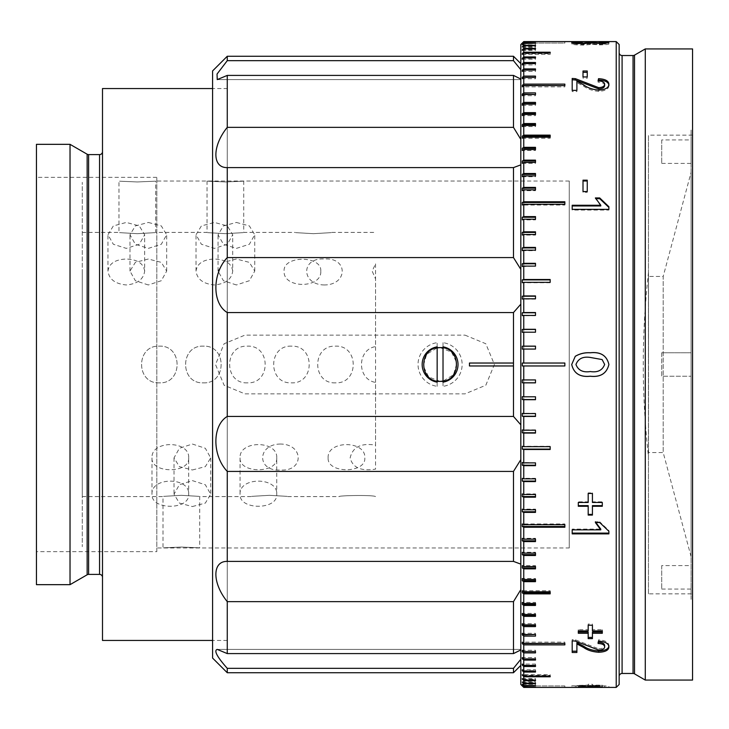 <?xml version="1.0" encoding="UTF-8"?>
<svg xmlns="http://www.w3.org/2000/svg" width="729" height="729" viewBox="0 0 729 729"><rect width="100%" height="100%" fill="white"/><g stroke="black" fill="none" stroke-linecap="round" stroke-linejoin="round"><path stroke-width="0.55" stroke-dasharray="3.65 2.73" d="M648.518 364.5L648.518 272.209L648.518 364.5M661.722 352.754L691.083 352.754L691.083 376.246L691.083 352.754L691.083 376.246L691.083 352.754L661.722 352.754L661.722 376.246L691.083 376.246L661.722 376.246L661.722 352.754M661.722 139.932L661.722 163.414L661.722 139.932L691.083 139.932L691.083 163.414L691.083 139.932M661.722 163.414L691.083 163.414M691.083 556.637L663.199 452.563L648.518 452.563L648.518 276.437L663.199 276.437L663.199 452.563L663.199 276.437L691.083 172.363L691.083 556.637L691.083 172.363M648.518 276.437L648.518 452.563M661.722 565.586L661.722 589.068L661.722 565.586L691.083 565.586L691.083 589.068L691.083 565.586M661.722 589.068L691.083 589.068M691.083 599.347L691.083 129.653L691.083 599.347M137.316 181.949C160.991 180.947 160.991 180.947 137.316 181.949C160.991 180.947 160.991 180.947 137.316 181.949C113.651 180.947 113.651 180.947 137.316 181.949C113.651 180.947 113.651 180.947 137.316 181.949M137.316 233.681C160.991 232.287 160.991 232.287 137.316 233.681C160.991 232.287 160.991 232.287 137.316 233.681C113.651 232.287 113.651 232.287 137.316 233.681C113.651 232.287 113.651 232.287 137.316 233.681M324.469 284.966C300.831 284.802 300.749 257.246 324.46 259.023C348.134 257.237 348.134 284.775 324.469 284.966M236.396 284.966L223.429 280.72L218.044 271.088L223.42 262.367L236.396 259.023L249.373 262.376L254.74 271.088L249.364 280.72L236.396 284.966M148.324 284.966L135.357 280.72L129.981 271.088L135.348 262.367L148.324 259.023L161.309 262.376L166.677 271.088L161.3 280.72L148.324 284.966M335.477 382.843C311.839 384.001 311.766 345.036 335.468 346.157C359.142 345.017 359.142 383.964 335.477 382.843M247.413 382.843C223.776 384.001 223.694 345.036 247.404 346.157C271.079 345.017 271.07 383.964 247.413 382.843M159.341 382.843C135.703 383.992 135.63 345.036 159.341 346.157C183.015 345.017 183.006 383.973 159.341 382.843C135.703 384.001 135.63 345.036 159.341 346.157C183.015 345.027 183.006 383.964 159.341 382.843M313.461 233.681C289.787 232.287 289.777 232.287 313.452 233.681C289.787 232.287 289.777 232.287 313.452 233.681C337.126 232.287 337.126 232.287 313.461 233.681C337.126 232.287 337.126 232.287 313.461 233.681M225.389 233.681C201.714 232.287 201.714 232.287 225.389 233.681C201.714 232.287 201.714 232.287 225.389 233.681C249.054 232.287 249.054 232.287 225.389 233.681C249.054 232.287 249.054 232.287 225.389 233.681M188.693 457.912C189.841 473.64 150.876 473.686 151.996 457.912C150.867 440.188 189.822 440.188 188.693 457.912L188.693 494.235C189.85 510.236 150.876 510.291 151.996 494.235C150.867 476.784 189.813 476.793 188.693 494.235M276.756 457.912C277.904 473.64 238.948 473.686 240.069 457.912C238.93 440.188 277.886 440.188 276.756 457.912L276.756 494.235C277.913 510.236 238.948 510.291 240.069 494.235C238.939 476.784 277.877 476.793 276.756 494.235M328.132 457.912C327.002 440.188 365.958 440.188 364.828 457.912C365.976 473.64 327.011 473.686 328.132 457.912M375.544 263.889L375.544 469.121C361.083 471.399 352.617 467.663 350.148 457.894C352.645 447.023 361.11 442.776 375.544 445.155L375.544 382.415C356.827 379.417 356.809 349.592 375.544 346.585L375.544 278.888L372.164 271.088L375.544 263.889M320.796 271.088C321.917 255.332 282.961 255.341 284.1 271.088C282.952 288.821 321.963 288.793 320.796 271.088M232.724 271.088C231.64 263.506 225.525 259.488 214.381 259.023C203.236 259.488 197.122 263.506 196.028 271.088C197.112 279.271 203.227 283.891 214.381 284.966C225.534 283.891 231.649 279.271 232.724 271.088L232.724 234.765L227.348 225.917L214.381 222.445L201.414 225.917L196.028 234.765L201.404 244.261L214.381 248.389L227.357 244.261L232.724 234.765M144.661 271.088C143.567 263.506 137.453 259.488 126.308 259.023C115.173 259.488 109.058 263.506 107.965 271.088C109.04 279.271 115.155 283.891 126.308 284.966C137.462 283.891 143.577 279.271 144.661 271.088L144.661 234.765L139.285 225.917L126.308 222.445L113.341 225.917L107.965 234.765L113.332 244.261L126.308 248.389L139.294 244.261L144.661 234.765M82.277 271.088L82.277 496.604L82.277 271.088M203.373 382.843C227.047 383.973 227.038 345.036 203.373 346.157C179.744 344.999 179.662 383.964 203.373 382.843C227.047 383.983 227.038 345.027 203.373 346.157C179.735 345.008 179.662 383.964 203.373 382.843M225.389 181.949C249.063 180.947 249.063 180.947 225.389 181.949C249.063 180.947 249.063 180.947 225.389 181.949C201.714 180.947 201.714 180.947 225.389 181.949C201.714 180.947 201.714 180.947 225.389 181.949M151.996 457.912L151.996 494.235M240.069 457.912L240.069 494.235M181.357 547.051C205.022 548.053 205.022 548.053 181.357 547.051C205.022 548.053 205.022 548.053 181.357 547.051C157.683 548.053 157.683 548.053 181.357 547.051C157.683 548.053 157.683 548.053 181.357 547.051M181.357 495.319C205.022 496.713 205.022 496.713 181.357 495.319C205.022 496.713 205.022 496.713 181.357 495.319C157.683 496.713 157.683 496.713 181.357 495.319C157.683 496.713 157.683 496.713 181.357 495.319M148.324 222.445L161.309 225.917L166.677 234.765L161.3 244.261L148.324 248.389L135.357 244.27L129.981 234.765L135.348 225.917L148.324 222.445M236.396 222.445L249.373 225.917L254.74 234.765L249.373 244.261L236.396 248.389L223.429 244.27L218.044 234.765L223.42 225.917L236.396 222.445M192.365 506.555L205.341 503.083L210.708 494.235L205.332 484.739L192.365 480.611L179.389 484.73L174.012 494.235L179.389 503.083L192.365 506.555M192.365 469.977L205.341 466.624L210.708 457.912L205.332 448.28L192.365 444.034L179.389 448.28L174.012 457.912L179.38 466.633L192.365 469.977M82.277 494.235C82.277 564.164 82.277 564.164 82.277 494.235L82.277 234.765C82.277 164.836 82.277 164.836 82.277 234.765L82.277 494.235M375.544 496.558C372.838 494.818 337.983 495.529 339.14 496.604C337.955 495.538 372.829 494.809 375.544 496.558C372.838 494.818 337.983 495.529 339.14 496.604C337.955 495.538 372.829 494.809 375.544 496.558M291.445 346.157C267.807 344.999 267.725 383.964 291.436 382.843C315.11 383.983 315.11 345.036 291.445 346.157M269.429 495.319C245.755 496.713 245.746 496.713 269.42 495.319C245.755 496.713 245.746 496.713 269.42 495.319C293.085 496.713 293.094 496.713 269.429 495.319C293.085 496.713 293.094 496.713 269.429 495.319M280.437 444.034C256.799 444.198 256.717 471.754 280.428 469.977C304.102 471.763 304.093 444.225 280.437 444.034M577.997 687.401L602.327 687.401M606.182 685.943L583.236 685.351L571.718 685.852L599.138 685.943M582.453 685.943L574.343 685.943L582.453 685.943M619.158 52.597L619.158 676.403L619.158 52.597M692.55 593.843L692.55 135.157L692.55 593.843L648.455 593.843L648.455 135.157L648.455 593.843M692.55 135.157L648.455 135.157M520.816 44.524L520.816 684.476M520.816 592.003L520.816 136.997L520.816 592.003M522.292 126.6L535.496 126.6L535.496 125.516M522.292 163.351L535.496 163.351L535.496 162.43M535.496 566.57L535.496 565.649L522.292 565.649M535.496 603.484L535.496 602.4L522.292 602.4M692.55 48.925L692.55 680.075M645.274 48.925L645.274 680.075M619.158 684.476L619.158 44.524M616.224 41.589L616.224 687.411M535.496 684.03L535.496 685.488L535.496 684.03L522.292 684.03M522.602 684.34L535.496 684.34M522.757 682.216L535.496 682.216L535.496 683.201L535.496 681.761L522.292 681.761M535.496 682.216L535.496 681.761M535.496 678.617L535.496 680.048L535.496 678.617L522.292 678.617M522.912 679.228L535.496 679.228M523.076 675.373L550.176 675.373L550.176 676.029L550.176 674.617L522.292 674.617M550.176 675.373L550.176 674.617M523.24 670.662L535.496 670.662L535.496 671.154L535.496 669.76L522.292 669.76M535.496 670.662L535.496 669.76M523.413 665.121L535.496 665.121L535.496 664.064L522.292 664.064M535.496 664.064L535.496 665.44M535.496 657.558L535.496 658.898L535.496 657.558L522.292 657.558M523.595 658.752L535.496 658.752M535.496 651.58L535.496 652.883M535.496 650.241L535.496 651.544L535.496 650.241L522.292 650.241M564.857 643.616L564.857 644.883M564.857 642.149L564.857 643.415L564.857 642.149L522.292 642.149M535.496 634.886L535.496 636.116M535.496 633.291L535.496 634.512L535.496 633.291L522.292 633.291M535.496 623.696L535.496 624.881L535.496 623.696L522.292 623.696M535.496 613.39L535.496 614.52L535.496 613.39L522.292 613.39M535.496 615.23L535.496 616.37M550.176 590.754L550.176 591.793L550.176 590.754L522.292 590.754M550.176 592.832L550.176 593.871M535.496 580.676L535.496 581.66M535.496 578.498L535.496 579.482L535.496 578.498L522.292 578.498M535.496 552.254L535.496 553.111L535.496 552.254L522.292 552.254M535.496 538.339L535.496 539.141L535.496 538.339L522.292 538.339M535.496 540.8L535.496 541.601M564.857 526.493L564.857 527.222M564.857 523.951L564.857 524.68L564.857 523.951L522.292 523.951M535.496 511.74L535.496 512.405M535.496 509.124L535.496 509.79L535.496 509.124L522.292 509.124M535.496 493.907L535.496 494.499L535.496 493.907L522.292 493.907M535.496 496.586L535.496 497.178M535.496 478.853L535.496 478.324L522.292 478.324M535.496 481.067L535.496 481.587M535.496 462.888L522.292 462.432M550.176 446.276L522.292 446.276M535.496 429.9L522.292 429.9M535.496 413.334L522.292 413.334M535.496 396.64L522.292 396.64M535.496 379.855L522.292 379.855M523.759 365.967L564.857 365.967L564.857 363.033L523.759 363.033M535.496 349.145L522.292 349.145M535.496 332.36L522.292 332.36M535.496 315.666L522.292 315.666M535.496 299.1L522.292 299.1M550.176 282.724L522.292 282.724M522.292 266.568L535.496 266.112M522.292 250.676L535.496 250.676L535.496 250.147M535.496 247.933L535.496 247.413M535.496 232.414L535.496 231.822M535.496 235.093L535.496 234.501L535.496 235.093L522.292 235.093M535.496 219.876L535.496 219.21L535.496 219.876L522.292 219.876M535.496 217.26L535.496 216.595M564.857 205.049L564.857 204.32L564.857 205.049L522.292 205.049M564.857 202.507L564.857 201.778M535.496 190.661L535.496 189.859L535.496 190.661L522.292 190.661M535.496 188.2L535.496 187.399M522.292 176.746L535.496 176.746L535.496 175.889L535.496 176.746M535.496 150.502L535.496 149.518L535.496 150.502L522.292 150.502M535.496 148.324L535.496 147.34M522.292 138.246L550.176 138.246L550.176 137.207L550.176 138.246M550.176 136.168L550.176 135.129M535.496 113.77L535.496 112.63M535.496 115.61L535.496 114.48L535.496 115.61L522.292 115.61M522.292 105.304L535.496 105.304L535.496 104.119L535.496 105.304M535.496 95.709L535.496 94.488L535.496 95.709L522.292 95.709M535.496 94.114L535.496 92.884M564.857 86.851L564.857 85.585L564.857 86.851L522.292 86.851M564.857 85.384L564.857 84.117M535.496 78.759L535.496 77.456L535.496 78.759L522.292 78.759M535.496 77.42L535.496 76.117M535.496 70.248L535.496 71.442L535.496 70.248L523.595 70.248M522.292 71.442L535.496 71.442M522.292 64.936L535.496 64.936L535.496 63.879L523.413 63.879M535.496 64.936L535.496 63.56M522.292 59.24L535.496 59.24L535.496 57.846L535.496 58.338L523.24 58.338M535.496 59.24L535.496 58.338M522.292 54.383L550.176 54.383L550.176 52.971L550.176 53.627L523.076 53.627M550.176 54.383L550.176 53.627M522.292 50.383L535.496 50.383L535.496 48.952L535.496 49.772L522.912 49.772M535.496 50.383L535.496 49.772M522.292 47.239L535.496 47.239L535.496 45.799L535.496 46.784L522.757 46.784M535.496 47.239L535.496 46.784M535.496 44.66L535.496 43.512L535.496 44.97L522.602 44.66M522.292 44.97L535.496 44.97M522.292 43.576L535.496 43.576L535.496 42.109L535.496 43.421L522.447 43.421M564.857 43.057L564.857 41.589L564.857 43.057L522.292 43.057L564.857 43.057M523.759 48.342L523.759 41.589L564.857 41.589M564.857 687.411L564.857 685.943L522.292 685.943L564.857 685.943L564.857 687.411L523.759 687.411L523.759 680.658M587.246 43.093L587.246 41.699L587.246 43.166L583.009 43.057M575.956 42.51L575.956 43.968L583.273 44.597L589.597 43.776L599.402 44.414L604.651 43.95L599.475 43.33L608.888 43.94C608.633 44.451 605.526 44.761 599.557 44.879L592.285 44.387L583.236 45.089C576.019 44.952 572.183 44.578 571.718 43.959L582.07 43.312L575.956 43.968M583.273 43.129L583.273 44.597M590.098 42.537L590.098 43.995M589.597 42.318L589.597 43.776M593.834 42.346L593.834 43.813M593.78 42.391L593.78 43.858M599.402 42.956L599.402 44.414M604.651 42.492L604.651 43.95M599.01 42.091L599.01 43.549M599.475 41.863L599.475 43.33M608.888 42.482L608.888 43.94M599.557 43.421L599.557 44.879M592.285 42.929L592.285 44.387M583.236 43.631L583.236 45.089M571.718 42.492L571.718 43.959M582.07 41.845L582.07 43.312M582.544 42.063L582.544 43.53M587.246 78.249L587.246 76.937L587.246 78.249L583.009 78.249L583.009 76.937L583.009 78.249M583.009 70.995L583.009 72.326M587.246 70.995L587.246 72.326M572.192 79.753L572.192 78.45M572.192 91.608L572.192 90.369L572.192 91.608L576.894 91.608L576.894 90.369L576.894 91.608M604.651 85.557C604.514 83.443 602.318 82.313 598.062 82.177L598.062 80.892M598.062 82.177L598.336 80.901M608.833 84.974L608.888 84.336M608.888 85.603C608.715 89.029 605.343 90.943 598.755 91.362C592.531 90.806 587.51 89.066 583.701 86.159L576.894 82.596L576.894 81.311M583.701 86.159L583.701 84.883M598.755 91.362L598.755 90.114M583.009 191.536L583.009 192.319L583.009 191.536M583.009 180.172L583.009 181.011M587.246 192.319L587.246 191.536L587.246 192.319L583.009 192.319M587.246 180.172L587.246 181.011M600.787 205.97L595.748 198.698M595.374 197.933L595.374 198.698M608.888 206.708L608.888 207.428M608.888 210.061L608.888 209.36L608.888 210.061L572.192 210.061L572.192 209.36L572.192 210.061M572.192 205.25L572.192 205.97M588.185 502.463L588.185 501.834L578.307 501.834L578.307 502.463L578.307 501.834M588.185 492.877L588.185 493.46L588.185 492.877L592.422 492.877L592.422 493.46L592.422 492.877M592.422 502.463L592.422 501.834L602.3 501.834L602.3 502.463M602.3 506.272L602.3 505.634M592.422 515.084L592.422 505.634M588.185 515.084L588.185 505.634M578.307 506.272L578.307 505.634M599.712 522.52L599.712 521.8L608.888 530.53L608.888 531.286L608.888 530.53M608.888 533.874L608.888 533.109M572.192 533.874L572.192 533.109M595.721 522.52L595.374 521.8L599.712 521.8M572.192 529.099L572.192 529.855L572.192 529.099L599.967 529.099M588.185 630.913L588.185 629.71L578.307 629.71L578.307 630.913L578.307 629.71M588.185 624.024L588.185 625.209L588.185 624.024L592.422 624.024L592.422 625.209L592.422 624.024M592.422 630.913L592.422 629.71L602.3 629.71L602.3 630.913L602.3 629.71M588.185 638.631L588.185 632.061M592.422 638.631L592.422 633.282M578.307 633.282L578.307 632.061M598.318 642.231L598.536 639.834C605.325 640.344 608.779 642.295 608.888 645.694L608.888 646.978M598.536 639.834L598.536 641.092M598.062 642.222L598.062 643.488M572.192 639.597L572.192 640.846L572.192 639.597L575.454 639.843L598.709 648.81L598.709 650.113M598.709 648.81C602.537 648.6 604.514 647.552 604.651 645.639M585.916 644.099L585.916 645.375M575.454 639.843L575.454 641.101M572.192 651.179L572.192 652.482M576.894 643.926L576.894 652.482M608.888 645.694L608.833 646.331M588.185 684.267L588.185 685.725L588.185 684.267L592.422 684.267L592.422 685.725L592.422 685.123L602.3 685.123L602.3 686.581L602.3 685.123M602.3 685.397L592.422 685.397L592.422 686.581M592.422 687.283L592.422 685.397M588.185 687.283L588.185 685.397L578.307 685.397L588.185 685.123M588.185 686.581L588.185 685.397M592.422 685.123L592.422 684.267M575.956 687.319L575.956 685.852M583.273 687.064L583.273 685.597M590.098 687.31L590.098 685.843M589.597 687.374L589.597 685.907M593.834 687.365L593.834 685.898M593.78 687.356L593.78 685.889M599.402 687.146L599.402 685.679M604.651 687.329L604.651 685.861M599.01 687.411L599.01 685.943M599.475 687.392L599.475 685.925M606.182 687.411L608.888 687.329L608.888 685.861M608.888 687.329L599.557 686.928L599.557 685.46M599.557 686.928L592.285 687.155L592.285 685.697M592.285 687.155L583.236 686.818L583.236 685.351M583.236 686.818L571.718 687.329L571.718 685.852M582.07 687.392L582.07 685.925M571.718 687.329L574.343 687.411M582.544 687.411L582.544 685.943M590.308 357.474C582.99 356.344 578.206 358.677 575.956 364.5C578.215 370.314 583 372.656 590.308 371.526C597.634 372.656 602.418 370.296 604.651 364.445L602.136 359.57L590.308 357.447M523.759 680.048L523.759 666.488M523.759 665.44L523.759 626.603M523.759 625.418L523.759 605.453M523.759 604.359L523.759 593.871M523.759 592.832L523.759 568.857M523.759 567.937L523.759 555.489M523.759 554.632L523.759 174.368M523.759 173.511L523.759 161.063M523.759 160.143L523.759 136.168M523.759 135.129L523.759 124.641M523.759 123.547L523.759 103.582M523.759 102.397L523.759 63.56M523.759 62.512L523.759 48.952M522.447 685.579L535.496 685.424L522.292 685.424M569.258 547.971L569.258 181.029L569.258 547.971L156.808 547.971L156.808 181.029L156.808 547.971M569.258 181.029L156.808 181.029M465.047 335.149L485.806 343.742L494.399 364.482L485.815 385.249L465.047 393.851L244.871 393.851L224.122 385.258L215.52 364.518L224.104 343.751L244.871 335.149L465.047 335.149M102.497 151.668L102.497 577.332L102.497 151.668M227.266 88.555L227.266 640.445L227.266 88.555L212.586 88.555L212.586 640.445L212.586 88.555M227.266 640.445L212.586 640.445M156.808 551.643L156.808 177.357L156.808 551.643L36.45 551.643L36.45 177.357L36.45 551.643M156.808 177.357L36.45 177.357M36.45 144.333L36.45 584.667M70.03 144.333L70.03 584.667M102.497 88.555L102.497 640.445M440.088 381.376L428.688 376.939L423.276 365.976L426.684 354.239L437.154 347.879M227.266 672.739L227.266 668.329L513.48 668.329L513.48 672.739M227.266 668.329C217.032 656.82 213.688 650.505 217.242 649.393L520.816 649.393L520.816 659.289L513.48 668.329M520.816 659.289L520.816 649.393L520.816 649.949L520.816 649.393L217.242 649.393L227.266 653.594L227.266 601.644L513.48 601.644L513.48 653.594L227.266 653.594M212.586 70.941L212.586 658.059M513.48 56.261L513.48 60.671L227.266 60.671L227.266 56.261M513.48 75.406L513.48 127.356L227.266 127.356L227.266 75.406L513.48 75.406L520.816 79.051L520.816 164.872L513.48 167.597L513.48 257.583L227.266 257.583L227.266 167.597L513.48 167.597M513.48 312.55L513.48 416.45L227.266 416.45L227.266 312.55L513.48 312.55L520.816 304.184L520.816 459.662L513.48 471.417L513.48 561.403L227.266 561.403L227.266 471.417L513.48 471.417M520.816 589.633L520.816 649.949L520.816 589.633L513.48 601.644M513.48 653.594L520.816 649.949M227.266 601.644C212.121 583.027 212.057 560.966 227.266 561.403M513.48 561.403L520.816 564.128L520.816 459.662L520.816 564.128M227.266 471.417C212.121 455.516 212.057 425.426 227.266 416.45M513.48 416.45L520.816 424.816L520.816 304.184M513.48 257.583L520.816 269.338L520.816 79.051M227.266 312.55C212.121 303.628 212.057 273.566 227.266 257.583M227.266 167.597C212.121 168.044 212.057 146.064 227.266 127.356M513.48 127.356L520.816 139.367M227.266 75.406L217.242 79.607L217.032 74.057L227.266 60.671M520.816 69.711L520.816 79.607L520.816 63.605L520.816 69.711L513.48 60.671M520.816 164.872L520.816 269.338M513.48 363.033L469.449 363.033L469.449 365.967L513.48 365.967L513.48 363.033M440.088 347.624L451.488 352.052L456.901 363.015L453.484 374.779L443.022 381.121M520.816 459.662L520.816 424.816M437.154 386.324L437.154 342.676A22.016 22.016 0 0 0 437.154 386.324L437.154 382.16M437.154 346.84L437.154 342.676M443.022 342.676L443.022 386.324A22.016 22.016 0 0 0 443.022 342.676L443.022 346.84M443.022 382.16L443.022 386.324M622.092 55.532L622.092 673.468M634.522 55.14L634.522 673.86M633.054 55.532L633.054 673.468M99.563 154.603L99.563 574.397M88.61 154.603L88.61 574.397M87.143 154.211L87.143 574.789M648.518 272.209A815.25 815.25 0 0 0 648.518 456.791M207.036 181.029L207.036 232.396L155.669 232.396L155.669 181.029M82.277 232.396L118.973 232.396L118.973 181.029M243.732 181.029L243.732 232.396L295.108 232.396M331.804 232.396L375.544 232.396M251.077 496.604L199.7 496.604L199.7 547.971M166.677 271.088L166.677 234.765M254.74 271.088L254.74 234.765M210.708 457.912L210.708 494.235M174.012 457.912L174.012 494.235M218.044 271.088L218.044 234.765M129.981 271.088L129.981 234.765M82.277 496.604L163.004 496.604L163.004 547.971M196.028 271.088L196.028 234.765M107.965 271.088L107.965 234.765M287.764 496.604L339.14 496.604M217.242 79.607L520.816 79.607L217.242 79.607"/><path stroke-width="1.09" d="M522.292 685.943L520.816 684.476L520.816 44.524L523.759 41.589L522.292 43.421L523.759 42.109L523.759 43.202L522.292 44.66L523.759 43.512L523.759 45.335L522.292 46.784L523.759 45.799L523.759 48.342L522.292 49.772L522.292 50.383L523.759 48.952L523.759 52.215L522.292 53.627L522.292 54.383L523.759 52.971L523.759 56.944L522.292 58.338L522.292 59.24L523.759 57.846L523.759 62.512L522.292 63.879L522.292 64.936L523.759 63.56L523.759 68.909L522.292 70.248L522.292 71.442L523.759 70.102L523.759 76.117L522.292 77.42L522.292 78.759L523.759 77.456L523.759 84.117L522.292 85.384L522.292 86.851L523.759 85.585L523.759 92.884L522.292 94.114L522.292 95.709L523.759 94.488L523.759 102.397L522.292 103.582L522.292 105.304L523.759 104.119L523.759 112.63L522.292 113.77L522.292 115.61L523.759 114.48L523.759 123.547L522.292 124.641L522.292 126.6L523.759 125.516L523.759 135.129L522.292 136.168L522.292 138.246L523.759 137.207L523.759 147.34L522.292 148.324L522.292 150.502L523.759 149.518L523.759 160.143L522.292 161.063L522.292 163.351L523.759 162.43L523.759 173.511L522.292 174.368L522.292 176.746L523.759 175.889L523.759 187.399L522.292 188.2L522.292 190.661L523.759 189.859L523.759 201.778L522.292 202.507L522.292 205.049L523.759 204.32L523.759 216.595L522.292 217.26L522.292 219.876L523.759 219.21L523.759 231.822L522.292 232.414L522.292 235.093L523.759 234.501L523.759 247.413L522.292 247.933L522.292 250.676L523.759 250.147L523.759 263.324L522.292 263.77L522.292 266.568L523.759 266.112L523.759 279.508L522.292 279.89L522.292 282.724L523.759 282.342L523.759 295.928L522.292 296.229L522.292 299.1L523.759 298.799L523.759 312.541L522.292 312.768L522.292 315.666L523.759 315.438L523.759 329.289L522.292 329.444L522.292 332.36L523.759 332.205L523.759 346.138L522.292 346.211L522.292 349.145L523.759 349.063L523.759 363.033L522.292 363.033L522.292 365.967L523.759 365.967L523.759 379.937L522.292 379.855L522.292 382.789L523.759 382.862L523.759 396.795L522.292 396.64L522.292 399.556L523.759 399.711L523.759 413.562L522.292 413.334L522.292 416.232L523.759 416.459L523.759 430.201L522.292 429.9L522.292 432.771L523.759 433.072L523.759 446.658L522.292 446.276L522.292 449.11L523.759 449.492L523.759 462.888L522.292 462.432L522.292 465.23L523.759 465.676L523.759 478.853L522.292 478.324L522.292 481.067L523.759 481.587L523.759 494.499L522.292 493.907L522.292 496.586L523.759 497.178L523.759 509.79L522.292 509.124L522.292 511.74L523.759 512.405L523.759 524.68L522.292 523.951L522.292 526.493L523.759 527.222L523.759 539.141L522.292 538.339L522.292 540.8L523.759 541.601L523.759 553.111L522.292 552.254L522.292 554.632L523.759 555.489L523.759 566.57L522.292 565.649L522.292 567.937L523.759 568.857L523.759 579.482L522.292 578.498L522.292 580.676L523.759 581.66L523.759 591.793L522.292 590.754L522.292 592.832L523.759 593.871L523.759 603.484L522.292 602.4L522.292 604.359L523.759 605.453L523.759 614.52L522.292 613.39L522.292 615.23L523.759 616.37L523.759 624.881L522.292 623.696L522.292 625.418L523.759 626.603L523.759 634.512L522.292 633.291L522.292 634.886L523.759 636.116L523.759 643.415L522.292 642.149L522.292 643.616L523.759 644.883L523.759 651.544L522.292 650.241L522.292 651.58L523.759 652.883L523.759 658.898L522.292 657.558L522.292 658.752L523.759 660.091L523.759 665.44L522.292 664.064L522.292 665.121L523.759 666.488L523.759 671.154L522.292 669.76L522.292 670.662L523.759 672.056L523.759 676.029L522.292 674.617L523.759 676.785L523.759 680.048L522.292 678.617L523.759 680.658L523.759 683.201L522.292 682.216L523.759 683.665L523.759 685.488L522.292 684.34L523.759 685.798L523.759 686.891L522.292 685.579L523.759 687.411L522.292 685.943L523.759 687.411L616.224 687.411L616.224 41.589L523.759 41.589L522.292 43.057M582.07 41.845L575.956 42.51L583.273 43.129L589.597 42.318L599.402 42.956L604.651 42.492L599.475 41.863L608.888 42.482C608.633 42.993 605.526 43.303 599.557 43.421L592.285 42.929L583.236 43.631C576.019 43.494 572.183 43.12 571.718 42.492L582.07 42.063M583.009 70.995L587.246 70.995L587.246 76.937L583.009 76.937L583.009 70.995M608.888 84.336C608.715 87.772 605.343 89.694 598.755 90.114C592.531 89.558 587.51 87.808 583.701 84.883L576.894 81.311L576.894 90.369L572.192 90.369L572.192 78.45L575.454 78.686L598.709 87.662C602.537 87.407 604.514 86.286 604.651 84.282C604.514 82.158 602.318 81.028 598.062 80.892L598.536 78.668C605.325 79.06 608.77 80.946 608.888 84.336M583.009 180.172L587.246 180.172L587.246 191.536L583.009 191.536L583.009 180.172M572.192 209.36L572.192 205.25L600.787 205.25L595.374 197.933L599.712 197.933L608.888 206.708L608.888 209.36L572.192 209.36L572.192 205.97L600.787 205.97L600.787 205.25M592.422 506.272L592.422 515.084L588.185 515.084L588.185 506.272L578.307 506.272L578.307 502.463L588.185 502.463L588.185 493.46L592.422 493.46L592.422 502.463L602.3 502.463L602.3 506.272L592.422 506.272L592.422 505.634L602.3 505.634L602.3 502.463M572.192 533.874L572.192 529.855L600.787 529.855L595.374 522.52L599.712 522.52L608.888 531.286L608.888 533.874L572.192 533.874M592.422 632.061L592.422 638.631L588.185 638.631L588.185 633.282L578.307 633.282L578.307 630.913L588.185 630.913L588.185 625.209L592.422 625.209L592.422 630.913L602.3 630.913L602.3 633.282L592.422 633.282L592.422 632.061L602.3 632.061L602.3 630.913M608.888 646.978C608.715 650.213 605.343 651.981 598.755 652.273C592.531 651.835 587.51 650.25 583.701 647.516L576.894 643.926L576.894 642.659L576.894 652.482L572.192 652.482L572.192 640.846L575.454 641.101L598.709 650.113C602.537 649.904 604.514 648.837 604.651 646.924C604.514 644.81 602.318 643.661 598.062 643.488L598.536 641.092C605.325 641.602 608.77 643.561 608.888 646.978M592.422 686.864L578.307 686.864L588.185 686.581L588.185 685.725L592.422 685.725L592.422 686.581L602.3 686.864L592.422 686.864L592.422 685.725M590.29 352.745C600.632 351.66 606.829 355.579 608.888 364.5C606.728 373.458 600.523 377.376 590.29 376.255C579.956 377.349 573.769 373.43 571.718 364.5L575.254 356.308C579.755 353.62 584.767 352.435 590.29 352.745L590.29 352.79C600.632 351.715 606.829 355.615 608.888 364.5C606.719 373.421 600.523 377.321 590.29 376.21C579.956 377.294 573.769 373.385 571.718 364.5L575.254 356.344C579.755 353.674 584.767 352.49 590.29 352.79M523.759 41.954L535.496 41.954L523.759 42.109M523.759 43.202L535.496 43.202L523.759 43.512M523.759 45.335L535.496 45.335L535.496 45.799L523.759 45.799M523.759 48.342L535.496 48.342L535.496 48.952L523.759 48.952L523.759 48.342M523.759 52.215L550.176 52.215L550.176 52.971L523.759 52.971M523.759 56.944L535.496 56.944L535.496 57.846L523.759 57.846M523.759 62.512L535.496 62.512L535.496 63.56L523.759 63.56L523.759 62.512M523.759 68.909L535.496 68.909L535.496 70.102L523.759 70.102M523.759 76.117L535.496 76.117L535.496 77.456L523.759 77.456M523.759 84.117L564.857 84.117L564.857 85.585L523.759 85.585M523.759 92.884L535.496 92.884L535.496 94.488L523.759 94.488M523.759 103.582L523.759 102.397L535.496 102.397L535.496 104.119L523.759 104.119M523.759 112.63L535.496 112.63L535.496 114.48L523.759 114.48M523.759 124.641L523.759 123.547L535.496 123.547L535.496 125.516L523.759 125.516M523.759 136.168L523.759 135.129L550.176 135.129L550.176 137.207L523.759 137.207M523.759 147.34L535.496 147.34L535.496 149.518L523.759 149.518M523.759 161.063L523.759 160.143L535.496 160.143L535.496 162.43L523.759 162.43M523.759 174.368L523.759 173.511L535.496 173.511L535.496 175.889L523.759 175.889M523.759 187.399L535.496 187.399L535.496 189.859L523.759 189.859M523.759 201.778L564.857 201.778L564.857 204.32L523.759 204.32M523.759 216.595L535.496 216.595L535.496 219.21L523.759 219.21M523.759 231.822L535.496 231.822L535.496 234.501L523.759 234.501M523.759 247.413L535.496 247.413L535.496 250.147L523.759 250.147M523.759 263.324L535.496 263.324L535.496 266.112L523.759 266.112M523.759 279.508L550.176 279.508L550.176 282.342L523.759 282.342M523.759 295.928L535.496 295.928L535.496 298.799L523.759 298.799M523.759 312.541L535.496 312.541L535.496 315.438L523.759 315.438M523.759 329.289L535.496 329.289L535.496 332.205L523.759 332.205M523.759 346.138L535.496 346.138L535.496 349.063L523.759 349.063M522.292 363.033L564.857 363.033L564.857 365.967L522.292 365.967M523.759 379.937L535.496 379.937L535.496 382.862L523.759 382.862M523.759 396.795L535.496 396.795L535.496 399.711L523.759 399.711M523.759 413.562L535.496 413.562L535.496 416.459L523.759 416.459M523.759 430.201L535.496 430.201L535.496 433.072L523.759 433.072M523.759 446.658L550.176 446.658L550.176 449.492L523.759 449.492M523.759 462.888L535.496 462.888L535.496 465.676L523.759 465.676M523.759 478.853L535.496 478.853L535.496 481.587L523.759 481.587M523.759 494.499L535.496 494.499L535.496 497.178L523.759 497.178M523.759 509.79L535.496 509.79L535.496 512.405L523.759 512.405M523.759 524.68L564.857 524.68L564.857 527.222L523.759 527.222M523.759 539.141L535.496 539.141L535.496 541.601L523.759 541.601M523.759 553.111L535.496 553.111L535.496 555.489L523.759 555.489L523.759 554.632M523.759 566.57L535.496 566.57L535.496 568.857L523.759 568.857L523.759 567.937M523.759 579.482L535.496 579.482L535.496 581.66L523.759 581.66M523.759 591.793L550.176 591.793L550.176 593.871L523.759 593.871L523.759 592.832M523.759 603.484L535.496 603.484L535.496 605.453L523.759 605.453L523.759 604.359M523.759 614.52L535.496 614.52L535.496 616.37L523.759 616.37M523.759 624.881L535.496 624.881L535.496 626.603L523.759 626.603L523.759 625.418M523.759 634.512L535.496 634.512L535.496 636.116L523.759 636.116M523.759 643.415L564.857 643.415L564.857 644.883L523.759 644.883M523.759 651.544L535.496 651.544L535.496 652.883L523.759 652.883M523.759 658.898L535.496 658.898L535.496 660.091L523.759 660.091M523.759 665.44L535.496 665.44L535.496 666.488L523.759 666.488L523.759 665.44M523.759 671.154L535.496 671.154L535.496 672.056L523.759 672.056M523.759 676.029L550.176 676.029L550.176 676.785L523.759 676.785M523.759 680.048L535.496 680.048L535.496 680.658L523.759 680.658L523.759 680.048M523.759 683.201L535.496 683.201L535.496 683.665L523.759 683.665M523.759 685.488L535.496 685.488L523.759 685.798M523.759 686.891L535.496 686.891L523.759 687.046M582.371 687.411L577.997 687.401M602.327 687.401L599.274 687.411M616.224 41.589L619.158 44.524L619.158 684.476L616.224 687.411M619.158 676.403A2.934 2.934 0 0 1 622.092 673.468L622.092 55.532A2.934 2.934 0 0 1 619.158 52.597M622.092 673.468L633.054 673.468L633.054 55.532L622.092 55.532M633.054 673.468A2.934 2.934 0 0 1 634.522 673.86L645.274 680.075L645.274 48.925L634.522 55.14A2.934 2.934 0 0 1 633.054 55.532M645.274 680.075L692.55 680.075L692.55 48.925L645.274 48.925M535.496 125.516L535.496 124.641L522.292 124.641M535.496 162.43L535.496 161.063L522.292 161.063M522.292 567.937L535.496 567.937L535.496 566.57M522.292 604.359L535.496 604.359L535.496 603.484M535.496 683.201L535.496 683.665M522.292 682.216L522.757 682.216M535.496 680.048L535.496 680.658M522.292 679.228L522.912 679.228M550.176 676.029L550.176 676.785M522.292 675.373L523.076 675.373M535.496 671.154L535.496 672.056M522.292 670.662L523.24 670.662M522.292 665.121L523.413 665.121M535.496 658.898L535.496 660.091M522.292 658.752L523.595 658.752M522.292 651.58L535.496 651.544M522.292 643.616L564.857 643.415M522.292 634.886L535.496 634.512M522.292 625.418L535.496 625.418L535.496 624.881M522.292 615.23L535.496 615.23L535.496 614.52M522.292 592.832L550.176 592.832L550.176 591.793M522.292 580.676L535.496 580.676L535.496 579.482M522.292 554.632L535.496 554.632L535.496 553.111M522.292 540.8L535.496 540.8L535.496 539.141M522.292 526.493L564.857 526.493L564.857 524.68M522.292 511.74L535.496 511.74L535.496 509.79M522.292 496.586L535.496 496.586L535.496 494.499M522.292 481.067L535.496 481.067L535.496 478.853M522.292 465.23L535.496 465.23L535.496 462.888M522.292 449.11L550.176 449.11L550.176 446.658M522.292 432.771L535.496 432.771L535.496 430.201M522.292 416.232L535.496 416.232L535.496 413.562M522.292 399.556L535.496 399.556L535.496 396.795M522.292 382.789L535.496 382.789L535.496 379.937M535.496 349.063L535.496 346.211L522.292 346.211M535.496 332.205L535.496 329.444L522.292 329.444M535.496 315.438L535.496 312.768L522.292 312.768M535.496 298.799L535.496 296.229L522.292 296.229M550.176 282.342L550.176 279.89L522.292 279.89M535.496 266.112L535.496 263.77L522.292 263.77M535.496 250.147L535.496 247.933L522.292 247.933M535.496 234.501L535.496 232.414L522.292 232.414M535.496 219.21L535.496 217.26L522.292 217.26M564.857 204.32L564.857 202.507L522.292 202.507M535.496 189.859L535.496 188.2L522.292 188.2M535.496 175.889L535.496 174.368L522.292 174.368M535.496 149.518L535.496 148.324L522.292 148.324M550.176 137.207L550.176 136.168L522.292 136.168M535.496 114.48L535.496 113.77L522.292 113.77M535.496 104.119L535.496 103.582L522.292 103.582M535.496 94.488L522.292 94.114M564.857 85.585L522.292 85.384M535.496 77.456L522.292 77.42M535.496 70.102L535.496 68.909M523.595 70.248L522.292 70.248M523.413 63.879L522.292 63.879M523.24 58.338L522.292 58.338M535.496 57.846L535.496 56.944M523.076 53.627L522.292 53.627M550.176 52.971L550.176 52.215M522.912 49.772L522.292 49.772M535.496 48.952L535.496 48.342M522.757 46.784L522.292 46.784M535.496 45.799L535.496 45.335M583.009 41.699L587.246 41.699M575.956 42.51L575.956 43.968M583.273 43.129L583.273 43.631M590.098 42.537L590.098 43.995M593.78 42.391L593.78 43.858M599.402 42.956L599.402 43.421M604.651 42.492L604.651 43.95M583.009 76.937L583.009 72.326L587.246 72.326L587.246 76.937M572.192 90.369L572.192 79.753L575.454 79.98L575.454 78.686M575.454 79.98L585.916 83.999L585.916 82.714M585.916 83.999L598.709 88.92L598.709 87.662M598.709 88.92C602.537 88.665 604.514 87.544 604.651 85.557L604.651 84.282M604.651 85.557L604.569 84.91M598.336 80.901L598.536 78.668M598.536 79.971C605.325 80.354 608.779 82.231 608.888 85.603M576.894 90.369L576.894 82.596M583.009 191.536L583.009 181.011L587.246 181.011L587.246 191.536M599.712 197.933L599.712 198.698L608.888 207.428L608.888 209.36M595.748 198.698L599.712 198.698M588.185 501.834L588.185 493.46M592.422 501.834L592.422 493.46M592.422 514.401L588.185 514.401M588.185 506.272L588.185 505.634L578.307 505.634L578.307 502.463M608.888 531.286L608.888 533.109L572.192 533.109L572.192 529.855M599.967 529.099L600.787 529.099L595.374 521.8M600.787 529.855L600.787 529.099M588.185 629.71L588.185 625.209M592.422 629.71L592.422 625.209M588.185 633.282L588.185 632.061L578.307 632.061L578.307 630.913M592.422 637.392L588.185 637.392M598.062 642.222C602.318 642.395 604.514 643.534 604.651 645.639L604.651 646.924M576.894 651.179L572.192 651.179L572.192 640.846M608.888 645.694C608.715 648.919 605.343 650.669 598.755 650.97C592.531 650.532 587.51 648.956 583.701 646.222L576.894 642.659M583.701 646.222L583.701 647.516M598.755 650.97L598.755 652.273M588.185 686.864L588.185 685.725M592.422 685.816L588.185 685.816M602.136 359.57L590.308 357.447C582.99 356.299 578.206 358.659 575.956 364.5C578.215 370.341 583 372.692 590.308 371.553C597.634 372.692 602.418 370.323 604.651 364.445L602.136 359.57M87.143 574.789L87.143 154.211L70.03 144.333L70.03 584.667L87.143 574.789A2.934 2.934 0 0 1 88.61 574.397L99.563 574.397A2.934 2.934 0 0 1 102.497 577.332M99.563 574.397L99.563 154.603A2.934 2.934 0 0 0 102.497 151.668M212.586 88.555L102.497 88.555L102.497 640.445L212.586 640.445M99.563 154.603L88.61 154.603A2.934 2.934 0 0 1 87.143 154.211M70.03 144.333L36.45 144.333L36.45 584.667L70.03 584.667M212.586 658.059L212.586 70.941L227.266 56.261L227.266 60.671L217.042 74.048L217.242 79.607L227.266 75.406L227.266 127.356C212.121 145.973 212.057 168.035 227.266 167.597L227.266 257.583C212.121 273.484 212.057 303.574 227.266 312.55L227.266 416.45C212.121 425.372 212.057 455.434 227.266 471.417L227.266 561.403C212.121 560.956 212.057 582.936 227.266 601.644L227.266 653.594L217.242 649.393C213.679 650.487 217.023 656.802 227.266 668.329L227.266 672.739L212.586 658.059M440.088 381.376C418.309 382.415 418.318 346.594 440.088 347.624C461.831 346.557 461.904 382.406 440.088 381.376L443.022 381.121M437.154 347.879L440.088 347.624M520.816 665.395L513.48 672.739L227.266 672.739M227.266 653.594L513.48 653.594L513.48 601.644L227.266 601.644M520.816 649.949L513.48 653.594M227.266 127.356L513.48 127.356L513.48 75.406L227.266 75.406M227.266 60.671L513.48 60.671L513.48 56.261L227.266 56.261M513.48 672.739L513.48 668.329L227.266 668.329M227.266 561.403L513.48 561.403L513.48 471.417L227.266 471.417M520.816 564.128L513.48 561.403M513.48 601.644L520.816 589.633M513.48 668.329L520.816 659.289M520.816 69.711L513.48 60.671M513.48 75.406L520.816 79.051M520.816 139.367L513.48 127.356M520.816 269.338L513.48 257.583L513.48 167.597L227.266 167.597M513.48 167.597L520.816 164.872M227.266 257.583L513.48 257.583M227.266 416.45L513.48 416.45L513.48 365.967L469.449 365.967L469.449 363.033L513.48 363.033L513.48 312.55L227.266 312.55M513.48 471.417L520.816 459.662M520.816 424.816L513.48 416.45M513.48 312.55L520.816 304.184M513.48 363.033L513.48 365.967M437.154 346.84A17.897 17.897 0 0 0 437.154 382.16L437.154 346.84M443.022 382.16A17.897 17.897 0 0 0 443.022 346.84L443.022 382.16M634.522 673.86L634.522 55.14M88.61 574.397L88.61 154.603M520.816 63.605L513.48 56.261"/></g></svg>

